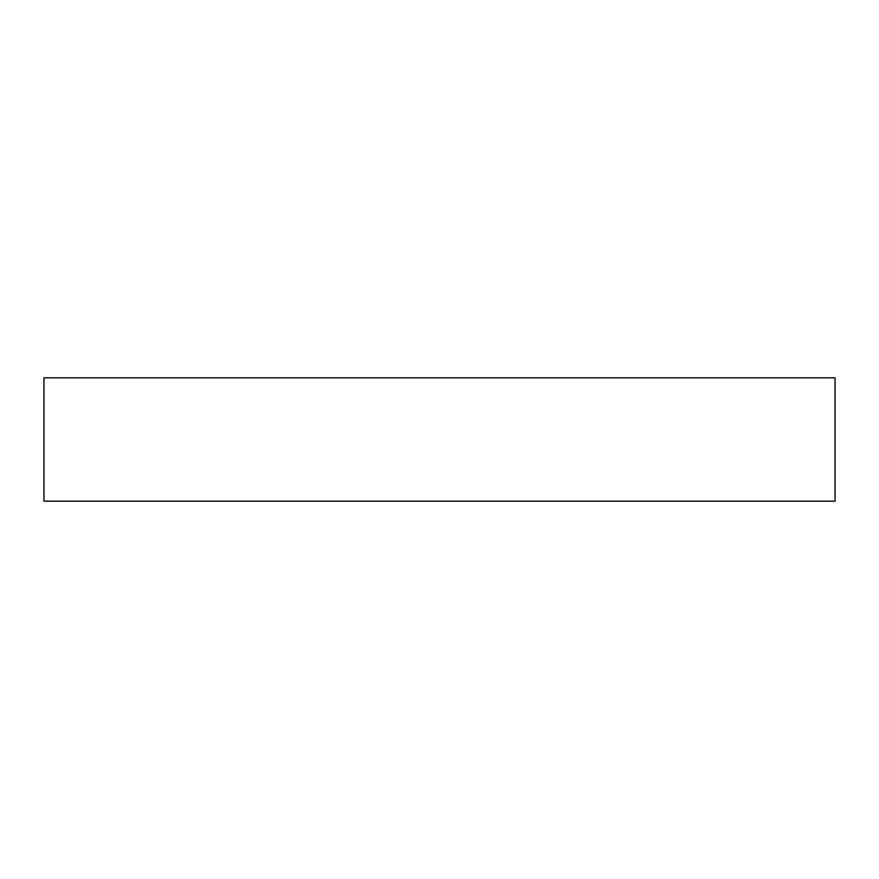 <?xml version="1.0" encoding="UTF-8"?>
<svg xmlns="http://www.w3.org/2000/svg" width="879" height="879" viewBox="0 0 879 879"><rect width="100%" height="100%" fill="white"/><g stroke="black" fill="none" stroke-linecap="round" stroke-linejoin="round"><path stroke-width="1.32" d="M835.05 377.816L43.95 377.816L43.95 501.184L835.05 501.184L835.05 377.816"/></g></svg>
